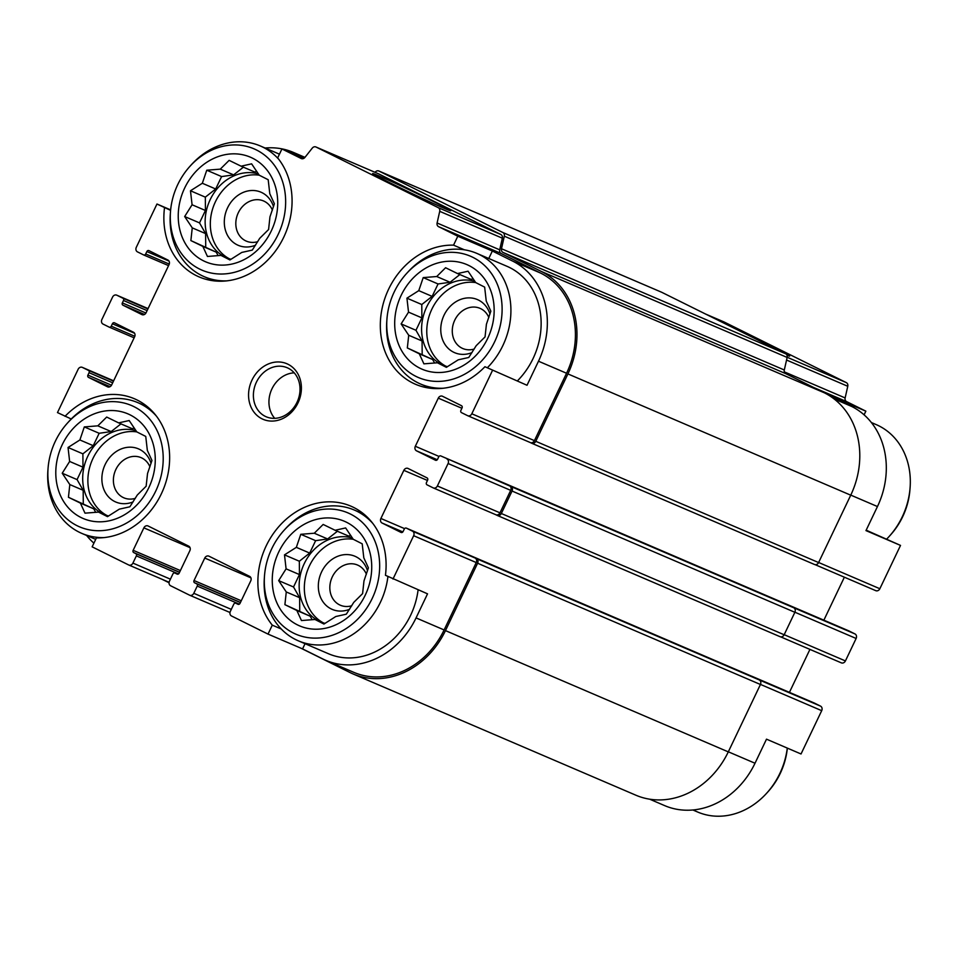 <?xml version="1.0" encoding="UTF-8"?>
<svg xmlns="http://www.w3.org/2000/svg" width="958" height="958" viewBox="0 0 958 958"><rect width="100%" height="100%" fill="white"/><g stroke="black" fill="none" stroke-linecap="round" stroke-linejoin="round"><path stroke-width="1.44" d="M401.139 295.387A56.893 48.307 -66.8 0 0 444.871 372.075A56.893 48.307 -66.8 0 0 487.275 283.149A56.893 48.307 -66.8 0 0 401.139 295.387M408.527 312.14L406.934 298.166L418.778 290.645L423.208 277.604L436.728 276.527L445.59 267.737L457.541 273.569L468.079 271.222L475.671 282.562L484.652 287.113L486.245 301.099L490.855 311.158L486.424 324.211L485.047 336.917L476.174 345.706L468.761 357.478L458.235 359.825L446.38 367.333L437.411 362.783L423.903 363.848L419.281 353.789L407.33 347.958L408.719 335.252L401.127 323.912L408.527 312.14L421.891 317.876L421.783 304.524L406.934 298.166M184.678 188.007A56.893 48.307 -66.8 0 0 228.411 264.683A56.893 48.307 -66.8 0 0 270.827 175.757A56.893 48.307 -66.8 0 0 184.678 188.007M192.079 204.761L190.474 190.774L202.33 183.265L206.76 170.213L220.268 169.147L229.142 160.357L241.093 166.189L251.619 163.842L259.211 175.182L268.192 179.733L269.785 193.708L274.395 203.779L269.964 216.819L268.587 229.525L259.714 238.314L252.313 250.086L241.775 252.433L229.932 259.953L220.951 255.391L207.443 256.469L202.833 246.398L190.87 240.578L192.259 227.872L184.666 216.532L192.079 204.761L205.431 210.485L205.323 197.144L190.474 190.774M62.234 444.704A56.893 48.307 -66.8 0 0 105.967 521.38A56.893 48.307 -66.8 0 0 148.382 432.453A56.893 48.307 -66.8 0 0 62.234 444.704M69.635 461.457L68.042 447.482L79.885 439.962L84.316 426.921L97.824 425.843L106.697 417.053L118.648 422.885L129.186 420.538L136.778 431.878L145.748 436.429L147.34 450.416L151.963 460.475L147.532 473.527L146.143 486.221L137.281 495.023L129.869 506.794L119.331 509.141L107.488 516.649L98.518 512.099L84.999 513.165L80.388 503.106L68.437 497.274L69.814 484.568L62.222 473.228L69.635 461.457L82.987 467.181L82.891 453.841L68.042 447.482M278.694 552.095A56.893 48.307 -66.8 0 0 322.427 628.771A56.893 48.307 -66.8 0 0 364.842 539.845A56.893 48.307 -66.8 0 0 278.694 552.095M286.095 568.848L284.49 554.862L296.345 547.353L300.776 534.301L314.284 533.235L323.157 524.445L335.108 530.277L345.634 527.93L353.227 539.258L362.208 543.821L363.8 557.796L368.411 567.866L363.98 580.907L362.603 593.613L353.73 602.402L346.329 614.174L335.791 616.521L323.948 624.041L314.966 619.479L301.459 620.556L296.848 610.486L284.897 604.666L286.274 591.96L278.682 580.62L286.095 568.848L299.447 574.572L299.339 561.232L284.49 554.862M834.059 398.899L851.602 406.42L831.305 396.349L865.852 411.162L864.092 414.838M851.602 406.42A78.233 66.425 113.2 0 1 877.456 506.543L865.972 530.6L900.52 545.413L879.851 588.739A3.557 3.018 113.2 0 1 875.612 590.595L815.138 564.669L875.744 590.655M728.331 751.802L755.012 763.239L766.496 739.169L801.032 753.982L821.701 710.668A3.557 3.018 113.2 0 0 820.515 706.118L814.432 703.1A1.772 1.509 113.2 0 0 814.3 703.04M755.012 763.239A78.233 66.425 113.2 0 1 664.66 805.618L649.68 799.188M464.367 249.798L453.541 245.152L457.804 236.207L492.352 251.02L488.784 258.504M527.02 385.272L484.928 366.722L527.02 385.272L538.492 361.214L566.561 373.249L534.42 440.632A3.557 3.018 113.2 0 1 530.181 442.5L467.839 415.76M325.696 660.29A78.233 66.425 113.2 0 0 416.059 617.91L427.531 593.84L385.451 575.291A73.347 62.27 -66.8 0 0 350.891 506.159A73.347 62.27 -66.8 0 0 272.024 535.546A73.347 62.27 -66.8 0 0 272.288 625.155L268.024 634.1L302.572 648.901L322.858 658.972A78.233 66.425 113.2 0 0 325.696 660.29L353.765 672.324A78.233 66.425 113.2 0 0 444.117 629.945L476.258 562.562A3.557 3.018 113.2 0 0 475.084 558.011L476.437 558.682A3.557 3.018 113.2 0 1 477.611 563.232L445.47 630.615A80.017 67.934 113.2 0 1 353.071 673.953A80.017 67.934 113.2 0 1 350.161 672.612L301.183 648.315M281.269 628.999L272.288 625.155M305.051 643.692L302.572 648.901M866.176 530.181L900.52 545.413M170.608 210.365L156.968 204.018L170.644 209.886M164.513 207.754A73.347 62.27 -66.8 0 0 199.072 276.898A73.347 62.27 -66.8 0 0 277.928 247.511A73.347 62.27 -66.8 0 0 277.664 157.902L281.939 148.957L303.842 158.345M71.251 418.993L57.48 412.587L78.149 369.261A3.557 3.018 113.2 0 1 82.388 367.405L88.471 370.423A1.772 1.509 113.2 0 1 89.058 372.698L87.908 375.105L111.511 385.224M65.024 416.323A73.347 62.27 -66.8 0 1 134.431 398.767A73.347 62.27 -66.8 0 1 166.68 479.491A73.347 62.27 -66.8 0 1 96.423 537.905L92.148 546.838L128.683 564.969A3.557 3.018 113.2 0 0 128.803 565.028L169.099 582.296L128.947 565.076M813.462 387.403L846.621 401.618L865.852 411.162M844.369 577.207L823.868 620.173M848.74 630.843A1.772 1.509 113.2 0 1 848.872 630.903L854.955 633.921A3.557 3.018 113.2 0 1 856.129 638.471L845.423 660.924A3.557 3.018 113.2 0 1 841.184 662.792L780.698 636.866L841.316 662.852M809.929 649.404L789.428 692.371M723.817 321.864A3.557 3.018 113.2 0 1 724.068 321.972L846.285 382.601A3.557 3.018 113.2 0 1 847.77 386.278L845.136 397.941A3.557 3.018 113.2 0 0 846.621 401.618M378.374 173.757A3.557 3.018 113.2 0 1 378.638 173.865L500.854 234.506A3.557 3.018 113.2 0 1 502.339 238.183L499.705 249.834A3.557 3.018 113.2 0 0 501.19 253.511L540.707 273.126A78.233 66.425 113.2 0 1 566.561 373.249M375.057 172.32L375.213 172.129A3.557 3.018 113.2 0 1 378.961 171.051L502.842 232.507A3.557 3.018 113.2 0 1 504.315 236.183L501.489 248.733A3.557 3.018 113.2 0 0 502.962 252.409L541.474 271.521A80.017 67.934 113.2 0 1 567.914 373.919L535.773 441.303A3.557 3.018 113.2 0 1 531.534 443.171L530.253 442.524M492.472 370.471L471.815 413.784A3.557 3.018 113.2 0 1 467.576 415.652L461.493 412.635A1.772 1.509 113.2 0 1 460.906 410.359L462.043 407.952A1.772 1.509 113.2 0 0 461.457 405.677L442.524 396.277A3.557 3.018 113.2 0 0 438.285 398.145L415.329 446.272A3.557 3.018 113.2 0 0 416.502 450.823L435.447 460.223A1.772 1.509 113.2 0 0 437.566 459.289L438.704 456.882A1.772 1.509 113.2 0 1 440.824 455.948L510.877 486.484A3.557 3.018 113.2 0 1 512.051 491.035L501.333 513.5A3.557 3.018 113.2 0 1 497.106 515.368L495.813 514.721M509.524 485.814A3.557 3.018 113.2 0 1 510.698 490.364L499.98 512.829A3.557 3.018 113.2 0 1 495.753 514.697L433.399 487.957M169.051 582.751L161.902 579.207M786.734 604.306A2.67 2.263 113.2 0 1 786.937 604.39L848.872 630.903M752.305 676.504A2.67 2.263 113.2 0 1 752.497 676.587L814.432 703.1M786.985 355.238A43.242 1.078 25.5 0 0 789.643 356.113A43.242 1.078 25.5 0 0 745.647 333.923M503.309 482.736A1.772 1.509 113.2 0 1 503.441 482.796L786.937 604.39M854.955 633.921L793.703 607.743A3.557 3.018 113.2 0 1 794.877 612.294L784.159 634.759A3.557 3.018 113.2 0 1 779.92 636.627L497.37 515.476M446.919 458.966A3.557 3.018 113.2 0 1 448.093 463.516L437.375 485.981A3.557 3.018 113.2 0 1 433.136 487.85L427.052 484.832A1.772 1.509 113.2 0 1 426.466 482.557L427.615 480.15A1.772 1.509 113.2 0 0 427.029 477.874L408.084 468.474A3.557 3.018 113.2 0 0 403.845 470.342L380.889 518.47L404.563 528.624M392.996 579.039L413.652 535.714A3.557 3.018 113.2 0 0 412.479 531.163L406.396 528.145A1.772 1.509 113.2 0 0 404.276 529.079L403.126 531.486A1.772 1.509 113.2 0 1 401.007 532.42L382.062 523.02A3.557 3.018 113.2 0 1 380.889 518.47M468.869 554.933A1.772 1.509 113.2 0 1 469.001 554.993L752.497 676.587M820.515 706.118L759.263 679.94A3.557 3.018 113.2 0 1 760.436 684.491L728.296 751.874A80.017 67.934 113.2 0 1 635.884 795.212L353.071 673.953M268.024 634.1L231.501 615.97A3.557 3.018 113.2 0 1 230.327 611.42L233.764 604.199A1.772 1.509 113.2 0 1 235.884 603.265L238.039 604.33M237.907 604.27A1.772 1.509 113.2 0 0 240.027 603.348L250.745 580.883A3.557 3.018 113.2 0 0 249.571 576.333L208.988 556.191A3.557 3.018 113.2 0 0 204.749 558.059L194.031 580.524L241.26 600.774M194.031 580.524A1.772 1.509 113.2 0 0 194.618 582.799L196.653 583.805A1.772 1.509 113.2 0 1 197.24 586.08L193.791 593.301A3.557 3.018 113.2 0 1 189.564 595.169L170.62 585.769A3.557 3.018 113.2 0 1 169.446 581.219L172.883 573.998A1.772 1.509 113.2 0 1 175.003 573.064L177.17 574.129M177.038 574.07A1.772 1.509 113.2 0 0 179.158 573.135L189.864 550.682A3.557 3.018 113.2 0 0 188.69 546.132L148.107 525.99A3.557 3.018 113.2 0 0 143.868 527.858L133.15 550.323L180.379 570.573M133.15 550.323A1.772 1.509 113.2 0 0 133.749 552.598L135.773 553.604A1.772 1.509 113.2 0 1 136.359 555.88L132.911 563.1A3.557 3.018 113.2 0 1 128.803 565.028M87.908 375.105A1.772 1.509 113.2 0 0 88.495 377.38L107.703 386.888M156.968 204.018L136.299 247.332A3.557 3.018 113.2 0 0 137.485 251.882L143.568 254.9A1.772 1.509 113.2 0 0 145.688 253.978L146.837 251.571A1.772 1.509 113.2 0 1 148.957 250.637L167.889 260.025A3.557 3.018 113.2 0 1 169.063 264.576L146.107 312.715A3.557 3.018 113.2 0 1 141.868 314.583L122.935 305.183A1.772 1.509 113.2 0 1 122.349 302.908L123.498 300.501A1.772 1.509 113.2 0 0 122.911 298.225L116.816 295.208A3.557 3.018 113.2 0 0 112.577 297.076L101.871 319.529A3.557 3.018 113.2 0 0 103.045 324.079L109.128 327.097A1.772 1.509 113.2 0 0 111.248 326.175L112.397 323.768A1.772 1.509 113.2 0 1 114.517 322.834L133.461 332.222A3.557 3.018 113.2 0 1 134.635 336.773L111.679 384.912A3.557 3.018 113.2 0 1 107.44 386.781M661.511 292.202A3.557 3.018 113.2 0 1 661.774 292.31L785.656 353.765A3.557 3.018 113.2 0 1 787.141 357.442L784.303 369.992A3.557 3.018 113.2 0 0 785.788 373.668L824.299 392.78A80.017 67.934 113.2 0 1 850.74 495.178L818.599 562.562A3.557 3.018 113.2 0 1 814.36 564.43L531.798 443.279M265.115 148.023A78.233 66.425 113.2 0 1 293.34 152.382A78.233 66.425 113.2 0 1 296.19 153.699L304.895 157.435M281.939 148.957L301.423 158.609M304.524 157.842L296.19 153.699M457.804 236.207L438.572 226.663A3.557 3.018 113.2 0 1 437.099 222.998L439.722 211.335A3.557 3.018 113.2 0 0 438.249 207.658L316.032 147.029A3.557 3.018 113.2 0 0 312.284 148.107L304.919 157.411A3.557 3.018 113.2 0 1 301.171 158.501M390.684 183.146A43.242 1.078 25.5 0 0 429.807 201.851A43.242 1.078 25.5 0 0 450.691 210.784A43.242 1.078 25.5 0 0 412.144 191.181A43.242 1.078 25.5 0 0 372.65 173.566A43.242 1.078 25.5 0 0 390.684 183.146M538.492 361.214A78.233 66.425 113.2 0 0 512.638 261.091L492.352 251.02M93.908 543.162A78.233 66.425 113.2 0 1 86.615 535.462M251.978 380.11A30.225 25.662 -66.8 0 0 275.209 420.849A30.225 25.662 -66.8 0 0 297.746 373.608A30.225 25.662 -66.8 0 0 251.978 380.11M453.541 245.152A73.347 62.27 -66.8 0 0 383.272 303.566A73.347 62.27 -66.8 0 0 415.521 384.278A73.347 62.27 -66.8 0 0 484.928 366.722M517.571 380.721A71.12 60.378 -66.8 0 0 506.998 266.312L476.773 253.355A71.12 60.378 -66.8 0 0 407.749 272.228L406.384 273.725A65.994 56.019 -66.8 0 0 394.217 291.962A65.994 56.019 -66.8 0 0 386.948 319.062A65.994 56.019 -66.8 0 0 454.954 378.494A65.994 56.019 -66.8 0 0 496.328 282.011A65.994 56.019 -66.8 0 0 406.384 273.725M418.107 589.805A71.12 60.378 113.2 0 1 410.647 615.228A71.12 60.378 113.2 0 1 328.498 653.751L298.273 640.794A71.12 60.378 -66.8 0 0 387.918 576.512M48.056 468.366A65.994 56.019 -66.8 0 0 116.062 527.798A65.994 56.019 -66.8 0 0 157.423 431.328A65.994 56.019 -66.8 0 0 67.491 423.041A65.994 56.019 -66.8 0 0 55.325 441.279A65.994 56.019 -66.8 0 0 48.056 468.366L47.9 470.39A71.12 60.378 -66.8 0 0 81.825 533.402A71.12 60.378 -66.8 0 0 104.278 537.57M156.382 416.059A71.12 60.378 -66.8 0 0 137.88 402.659A71.12 60.378 -66.8 0 0 68.844 421.532L67.491 423.041M170.488 211.67A65.994 56.019 -66.8 0 0 238.506 271.102A65.994 56.019 -66.8 0 0 279.868 174.631A65.994 56.019 -66.8 0 0 189.923 166.345A65.994 56.019 -66.8 0 0 177.757 184.571A65.994 56.019 -66.8 0 0 170.488 211.67L170.344 213.694A71.12 60.378 -66.8 0 0 204.258 276.706A71.12 60.378 -66.8 0 0 226.723 280.874M278.814 159.363A71.12 60.378 -66.8 0 0 260.313 145.963A71.12 60.378 -66.8 0 0 191.289 164.836L189.923 166.345M149.939 466.809A21.854 18.561 -66.8 0 0 141.101 457.649A21.854 18.561 -66.8 0 0 115.858 469.492A21.854 18.561 -66.8 0 0 123.869 497.825A21.854 18.561 -66.8 0 0 135.294 498.364M151.065 463.361A28.896 24.525 -66.8 0 0 129.534 447.182A28.896 24.525 -66.8 0 0 105.141 464.534A28.896 24.525 -66.8 0 0 106.973 495.023A28.896 24.525 -66.8 0 0 133.078 501.92M136.826 431.902A44.894 38.116 -66.8 0 0 92.962 458.487A44.894 38.116 -66.8 0 0 106.889 515.476M108.589 515.991A44.894 38.116 113.2 0 1 104.242 514.482A44.894 38.116 113.2 0 1 87.777 456.271A44.894 38.116 113.2 0 1 135.976 430.645M272.383 210.101A21.854 18.561 -66.8 0 0 263.534 200.952A21.854 18.561 -66.8 0 0 238.291 212.784A21.854 18.561 -66.8 0 0 246.314 241.129A21.854 18.561 -66.8 0 0 257.726 241.667M273.509 206.653A28.896 24.525 -66.8 0 0 251.978 190.486A28.896 24.525 -66.8 0 0 227.573 207.826A28.896 24.525 -66.8 0 0 229.405 238.326A28.896 24.525 -66.8 0 0 255.511 245.224M259.271 175.206A44.894 38.116 -66.8 0 0 215.406 201.791A44.894 38.116 -66.8 0 0 229.321 258.78M231.034 259.283A44.894 38.116 113.2 0 1 226.687 257.786A44.894 38.116 113.2 0 1 210.221 199.575A44.894 38.116 113.2 0 1 258.421 173.937M692.885 809.977L697.687 812.037A71.12 60.378 -66.8 0 0 766.711 793.164L768.077 791.655A65.994 56.019 -66.8 0 0 787.356 748.114M766.711 793.164A71.12 60.378 -66.8 0 0 787.284 748.09M886.749 539.007A71.12 60.378 -66.8 0 0 889.156 536.468L890.509 534.959A65.994 56.019 -66.8 0 0 909.944 489.634L910.1 487.61A71.12 60.378 -66.8 0 0 876.175 424.598L871.385 422.538M889.156 536.468A71.12 60.378 -66.8 0 0 910.1 487.61M264.504 575.758A65.994 56.019 -66.8 0 0 332.522 635.19A65.994 56.019 -66.8 0 0 373.883 538.719A65.994 56.019 -66.8 0 0 283.939 530.433A65.994 56.019 -66.8 0 0 271.785 548.659A65.994 56.019 -66.8 0 0 264.504 575.758L264.36 577.782A71.12 60.378 -66.8 0 0 298.273 640.794M372.83 523.451A71.12 60.378 -66.8 0 0 354.328 510.051A71.12 60.378 -66.8 0 0 285.304 528.924L283.939 530.433M386.948 319.062L386.793 321.074A71.12 60.378 -66.8 0 0 420.718 384.086A71.12 60.378 -66.8 0 0 443.171 388.253M487.347 367.764A71.12 60.378 -66.8 0 0 476.773 253.355M366.399 574.189A21.854 18.561 -66.8 0 0 357.55 565.04A21.854 18.561 -66.8 0 0 332.306 576.872A21.854 18.561 -66.8 0 0 340.329 605.216A21.854 18.561 -66.8 0 0 351.754 605.755M367.525 570.74A28.896 24.525 -66.8 0 0 345.994 554.574A28.896 24.525 -66.8 0 0 321.589 571.914A28.896 24.525 -66.8 0 0 323.421 602.402A28.896 24.525 -66.8 0 0 349.526 609.312M353.286 539.294A44.894 38.116 -66.8 0 0 309.422 565.879A44.894 38.116 -66.8 0 0 323.337 622.868M325.049 623.371A44.894 38.116 113.2 0 1 320.702 621.874A44.894 38.116 113.2 0 1 304.237 563.663A44.894 38.116 113.2 0 1 352.436 538.025M488.843 317.493A21.854 18.561 -66.8 0 0 479.994 308.332A21.854 18.561 -66.8 0 0 454.751 320.176A21.854 18.561 -66.8 0 0 462.774 348.52A21.854 18.561 -66.8 0 0 474.186 349.047M489.969 314.044A28.896 24.525 -66.8 0 0 468.426 297.878A28.896 24.525 -66.8 0 0 444.033 315.218A28.896 24.525 -66.8 0 0 445.865 345.706A28.896 24.525 -66.8 0 0 471.971 352.604M475.731 282.598A44.894 38.116 -66.8 0 0 431.854 309.183A44.894 38.116 -66.8 0 0 445.781 366.172M447.482 366.674A44.894 38.116 113.2 0 1 443.147 365.166A44.894 38.116 113.2 0 1 426.681 306.955A44.894 38.116 113.2 0 1 474.881 281.329M294.226 372.854A26.668 22.645 -66.8 0 0 271.952 388.864A26.668 22.645 -66.8 0 0 274.73 418.335M256.409 382.194A26.668 22.645 -66.8 0 0 266.192 416.778A26.668 22.645 -66.8 0 0 297.519 401.186A26.668 22.645 -66.8 0 0 287.22 367.752A26.668 22.645 -66.8 0 0 256.409 382.194M299.339 561.232L309.697 553.077L296.345 547.353M309.697 553.077L315.625 540.671L300.776 534.301M315.625 540.671L327.636 538.959L314.284 533.235M327.636 538.959L337.42 531.259M350.891 535.654L348.461 536.001L335.108 530.277M324.63 623.622L314.966 619.479M312.212 619.742L310.2 616.222L296.848 610.486M310.2 616.222L284.897 604.666M299.734 611.024L299.626 597.684L286.274 591.96M299.626 597.684L293.531 586.979L278.682 580.62M293.531 586.979L299.447 574.572M82.891 453.841L93.249 445.686L79.885 439.962M93.249 445.686L99.165 433.279L84.316 426.921M99.165 433.279L111.188 431.567L97.824 425.843M111.188 431.567L120.959 423.879M134.431 428.262L132.012 428.609L118.648 422.885M108.17 516.242L98.518 512.099M95.752 512.35L93.74 508.83L80.388 503.106M93.74 508.83L68.437 497.274M83.286 503.645L83.178 490.292L69.814 484.568M83.178 490.292L77.071 479.599L62.222 473.228M77.071 479.599L82.987 467.181M205.323 197.144L215.682 188.989L202.33 183.265M215.682 188.989L221.597 176.583L206.76 170.213M221.597 176.583L233.62 174.871L220.268 169.147M233.62 174.871L243.404 167.171M256.876 171.566L254.445 171.913L241.093 166.189M230.615 259.534L220.951 255.391M218.196 255.654L216.185 252.134L202.833 246.398M216.185 252.134L190.87 240.578M205.719 246.936L205.611 233.596L192.259 227.872M205.611 233.596L199.515 222.891L184.666 216.532M199.515 222.891L205.431 210.485M421.783 304.524L432.142 296.381L418.778 290.645M432.142 296.381L438.057 283.963L423.208 277.604M438.057 283.963L450.08 282.263L436.728 276.527M450.08 282.263L459.864 274.563M473.324 278.958L470.905 279.293L457.541 273.569M447.075 366.926L437.411 362.783M434.657 363.046L432.645 359.513L419.281 353.789M432.645 359.513L407.33 347.958M422.179 354.328L422.071 340.988L408.719 335.252M422.071 340.988L415.964 330.282L401.127 323.912M415.964 330.282L421.891 317.876M850.776 495.106L877.456 506.543M818.635 562.49L879.851 588.739M760.472 684.419L821.701 710.668M705.639 314.068L724.068 321.972M787.177 357.262L846.285 382.601M786.554 360.04L847.77 386.278M784.351 371.884L845.136 397.941M438.285 398.145L461.9 408.264M415.329 446.272L439.004 456.427M416.502 450.823L437.279 459.732M440.824 455.948L503.441 482.796M510.877 486.484L793.703 607.743M794.912 612.222L856.129 638.471M784.195 634.687L845.423 660.924M403.845 470.342L427.46 480.461M382.062 523.02L402.839 531.929M406.396 528.145L469.001 554.993M412.479 531.163L475.084 558.011M476.437 558.682L759.263 679.94M204.749 558.059L250.924 577.854M197.24 586.08L239.356 604.139M193.791 593.301L231.297 609.384M143.868 527.858L190.043 547.653M136.359 555.88L178.475 573.938M132.911 563.1L170.416 579.171M82.388 367.405L113.631 380.805L82.256 367.345M88.471 370.423L113.475 381.14M88.495 377.38L110.086 386.637M109.26 327.157L134.132 337.827L109.2 327.133M116.816 295.208L148.071 308.608L116.684 295.148M122.911 298.225L147.903 308.943M122.935 305.183L144.526 314.44M143.7 254.96L168.572 265.629L143.628 254.936M378.961 171.051L661.774 292.31M502.842 232.507L785.656 353.765M504.315 236.183L787.141 357.442M501.489 248.733L784.303 369.992M502.962 252.409L785.788 373.668M541.474 271.521L824.299 392.78M567.914 373.919L850.74 495.178M535.773 441.303L818.599 562.562M512.051 491.035L794.877 612.294M501.333 513.5L784.159 634.759M477.611 563.232L760.436 684.491M445.47 630.615L728.296 751.874M316.032 147.029L378.638 173.865M438.249 207.658L500.854 234.506M439.722 211.335L502.339 238.183M437.099 222.998L499.705 249.834M438.572 226.663L501.19 253.511M512.638 261.091L540.707 273.126M471.815 413.784L534.42 440.632M448.093 463.516L510.698 490.364M437.375 485.981L499.98 512.829M413.652 535.714L476.258 562.562M416.059 617.91L444.117 629.945M194.618 582.799L240.458 602.45M196.653 583.805L240.398 602.558M189.816 595.277L229.98 612.497L189.684 595.229M133.749 552.598L179.577 572.249M135.773 553.604L179.529 572.357M89.058 372.698L112.673 382.817M112.397 323.768L134.575 333.264M111.248 326.175L134.827 336.282M123.498 300.501L147.101 310.62M122.349 302.908L145.939 313.026M146.837 251.571L169.003 261.067M145.688 253.978L169.267 264.085M705.579 314.044L723.949 321.912M786.195 604.019L848.8 630.867M751.755 676.216L814.372 703.064M378.829 170.991L661.655 292.25M531.666 443.231L814.492 564.49M504.064 483.107L786.841 604.342M497.226 515.428L780.052 636.687M469.624 555.305L752.401 676.54M293.34 152.382L304.955 157.363M315.901 146.969L378.518 173.805M467.708 415.712L530.313 442.56M440.764 455.924L503.369 482.76M433.267 487.909L495.885 514.757M406.324 528.121L468.941 554.957M147.544 406.803L137.88 402.659M95.716 539.366L81.825 533.402M279.449 154.166L260.313 145.963M213.921 280.85L204.258 276.706M363.992 514.195L354.328 510.051M430.381 388.229L420.718 384.086"/></g></svg>
